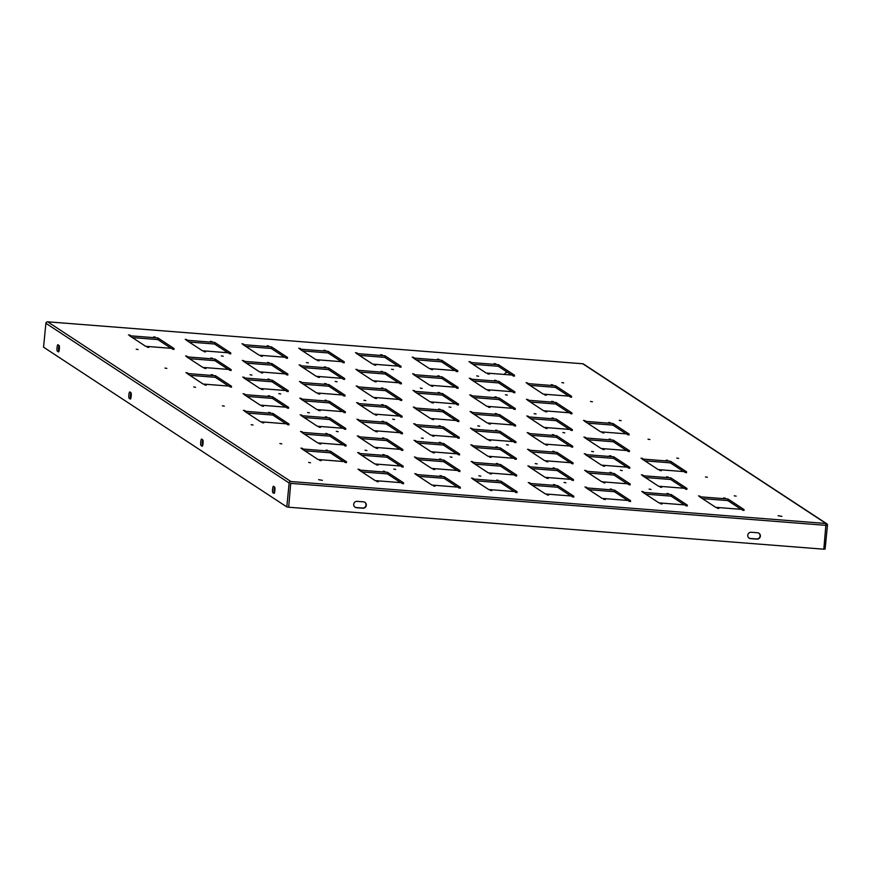 <?xml version="1.0" encoding="UTF-8"?>
<svg xmlns="http://www.w3.org/2000/svg" width="871" height="871" viewBox="0 0 871 871"><rect width="100%" height="100%" fill="white"/><g stroke="black" fill="none" stroke-linecap="round" stroke-linejoin="round"><path stroke-width="1.31" d="M470.601 361.901L468.946 361.596L470.601 361.901M495.817 363.871L494.162 363.577L495.817 363.871M514.5 376.141L512.845 375.837L514.5 376.141M489.284 374.16L487.629 373.855L489.284 374.16M528.076 399.637L526.422 399.332L528.076 399.637M553.292 401.618L551.637 401.313L553.292 401.618M571.975 413.877L570.32 413.573L571.975 413.877M546.759 411.896L545.104 411.602L546.759 411.896M585.552 437.373L583.897 437.068L585.552 437.373M610.767 439.354L609.112 439.049L610.767 439.354M629.45 451.614L627.795 451.32L629.45 451.614M604.224 449.643L602.58 449.338L604.224 449.643M413.856 357.448L412.201 357.143L413.856 357.448M439.071 359.418L437.416 359.124L439.071 359.418M457.754 371.688L456.099 371.384L457.754 371.688M432.539 369.707L430.884 369.413L432.539 369.707M471.331 395.184L469.676 394.879L471.331 395.184M496.546 397.165L494.891 396.86L496.546 397.165M515.229 409.424L513.574 409.12L515.229 409.424M490.014 407.454L488.359 407.149L490.014 407.454M528.806 432.92L527.151 432.615L528.806 432.92M554.021 434.901L552.366 434.596L554.021 434.901M572.704 447.171L571.049 446.867L572.704 447.171M547.478 445.19L545.834 444.885L547.478 445.19M357.11 352.995L355.455 352.69L357.11 352.995M382.325 354.976L380.671 354.671L382.325 354.976M401.008 367.235L399.354 366.931L401.008 367.235M375.793 365.254L374.138 364.96L375.793 365.254M414.585 390.731L412.93 390.426L414.585 390.731M439.801 392.712L438.146 392.407L439.801 392.712M458.484 404.971L456.829 404.677L458.484 404.971M433.268 403.001L431.613 402.696L433.268 403.001M472.06 428.467L470.405 428.173L472.06 428.467M497.276 430.448L495.621 430.143L497.276 430.448M515.959 442.718L514.304 442.414L515.959 442.718M490.732 440.737L489.088 440.432L490.732 440.737M300.364 348.542L298.709 348.237L300.364 348.542M325.58 350.523L323.925 350.218L325.58 350.523M344.263 362.782L342.608 362.488L344.263 362.782M319.047 360.812L317.392 360.507L319.047 360.812M357.839 386.278L356.185 385.984L357.839 386.278M383.055 388.259L381.4 387.954L383.055 388.259M401.738 400.529L400.083 400.225L401.738 400.529M376.522 398.548L374.868 398.243L376.522 398.548M415.315 424.025L413.66 423.72L415.315 424.025M440.53 425.995L438.875 425.701L440.53 425.995M459.213 438.265L457.558 437.961L459.213 438.265M433.998 436.284L432.343 435.979L433.998 436.284M243.619 344.089L241.964 343.784L243.619 344.089M268.834 346.07L267.179 345.765L268.834 346.07M287.517 358.34L285.862 358.035L287.517 358.34M262.302 356.359L260.647 356.054L262.302 356.359M301.094 381.836L299.439 381.531L301.094 381.836M326.309 383.806L324.654 383.501L326.309 383.806M344.992 396.076L343.337 395.772L344.992 396.076M319.777 394.095L318.122 393.79L319.777 394.095M358.569 419.572L356.914 419.267L358.569 419.572M383.784 421.542L382.129 421.248L383.784 421.542M402.467 433.812L400.812 433.508L402.467 433.812M377.252 431.831L375.597 431.537L377.252 431.831M186.873 339.636L185.218 339.342L186.873 339.636M212.089 341.617L210.444 341.312L212.089 341.617M230.771 353.887L229.117 353.582L230.771 353.887M205.556 351.906L203.901 351.601L205.556 351.906M244.348 377.383L242.693 377.078L244.348 377.383M269.564 379.353L267.909 379.059L269.564 379.353M288.247 391.623L286.592 391.319L288.247 391.623M263.031 389.642L261.376 389.337L263.031 389.642M301.823 415.119L300.168 414.814L301.823 415.119M327.039 417.1L325.384 416.795L327.039 417.1M345.722 429.359L344.067 429.055L345.722 429.359M320.506 427.378L318.851 427.084L320.506 427.378M643.027 475.109L641.372 474.815L643.027 475.109M668.242 477.09L666.587 476.785L668.242 477.09M686.925 489.36L685.27 489.056L686.925 489.36M661.699 487.379L660.055 487.074L661.699 487.379M586.281 470.667L584.626 470.362L586.281 470.667M611.496 472.637L609.842 472.332L611.496 472.637M630.179 484.907L628.524 484.603L630.179 484.907M604.953 482.926L603.309 482.621L604.953 482.926M529.535 466.214L527.88 465.909L529.535 466.214M554.751 468.184L553.096 467.89L554.751 468.184M573.434 480.454L571.779 480.15L573.434 480.454M548.207 478.473L546.563 478.168L548.207 478.473M472.79 461.761L471.135 461.456L472.79 461.761M498.005 463.742L496.35 463.437L498.005 463.742M516.688 476.002L515.033 475.697L516.688 476.002M491.462 474.02L489.818 473.726L491.462 474.02M416.044 457.308L414.389 457.003L416.044 457.308M441.259 459.289L439.605 458.984L441.259 459.289M459.942 471.549L458.288 471.244L459.942 471.549M434.716 469.578L433.072 469.273L434.716 469.578M359.298 452.855L357.643 452.55L359.298 452.855M384.514 454.836L382.859 454.531L384.514 454.836M403.197 467.096L401.542 466.802L403.197 467.096M377.97 465.125L376.326 464.82L377.97 465.125M610.408 422.707L608.753 422.402L610.408 422.707M553.662 418.254L552.007 417.949L553.662 418.254M496.916 413.801L495.261 413.507L496.916 413.801M440.171 409.359L438.516 409.054L440.171 409.359M383.425 404.906L381.77 404.601L383.425 404.906M326.679 400.453L325.025 400.148L326.679 400.453M667.883 460.443L666.228 460.149L667.883 460.443M611.137 456.001L609.482 455.696L611.137 456.001M554.392 451.548L552.737 451.243L554.392 451.548M497.646 447.095L495.991 446.79L497.646 447.095M440.9 442.642L439.245 442.337L440.9 442.642M384.155 438.189L382.5 437.884L384.155 438.189M571.605 397.23L569.961 396.936L571.605 397.23M514.859 392.788L513.215 392.483L514.859 392.788M458.113 388.335L456.469 388.031L458.113 388.335M401.368 383.882L399.724 383.578L401.368 383.882M344.622 379.429L342.978 379.125L344.622 379.429M287.887 374.976L286.232 374.672L287.887 374.976M629.08 434.977L627.436 434.673L629.08 434.977M572.334 430.524L570.69 430.22L572.334 430.524M515.588 426.071L513.944 425.767L515.588 426.071M458.843 421.618L457.199 421.314L458.843 421.618M402.097 417.165L400.453 416.871L402.097 417.165M345.352 412.712L343.707 412.419L345.352 412.712M686.555 472.713L684.911 472.409L686.555 472.713M629.809 468.26L628.165 467.956L629.809 468.26M573.064 463.808L571.42 463.503L573.064 463.808M516.318 459.355L514.674 459.061L516.318 459.355M459.572 454.912L457.928 454.608L459.572 454.912M402.827 450.459L401.183 450.155L402.827 450.459M546.389 395.26L544.734 394.955L546.389 395.26M489.644 390.807L487.989 390.502L489.644 390.807M432.898 386.354L431.243 386.049L432.898 386.354M376.152 381.901L374.497 381.596L376.152 381.901M319.407 377.448L317.752 377.154L319.407 377.448M262.661 373.006L261.006 372.701L262.661 373.006M603.864 432.996L602.209 432.691L603.864 432.996M547.119 428.543L545.464 428.238L547.119 428.543M490.373 424.09L488.718 423.785L490.373 424.09M433.627 419.637L431.972 419.343L433.627 419.637M376.882 415.195L375.227 414.89L376.882 415.195M320.136 410.742L318.481 410.437L320.136 410.742M661.339 470.732L659.685 470.427L661.339 470.732M604.594 466.279L602.939 465.985L604.594 466.279M547.848 461.837L546.193 461.532L547.848 461.837M491.102 457.384L489.448 457.079L491.102 457.384M434.357 452.931L432.702 452.626L434.357 452.931M377.611 448.478L375.956 448.173L377.611 448.478M527.706 382.99L526.051 382.685L527.706 382.99M470.961 378.537L469.317 378.243L470.961 378.537M414.215 374.084L412.571 373.79L414.215 374.084M357.469 369.642L355.825 369.337L357.469 369.642M300.724 365.189L299.08 364.884L300.724 365.189M243.978 360.736L242.334 360.431L243.978 360.736M585.181 420.726L583.526 420.432L585.181 420.726M528.436 416.284L526.781 415.979L528.436 416.284M471.69 411.831L470.035 411.526L471.69 411.831M414.944 407.378L413.29 407.073L414.944 407.378M358.199 402.925L356.555 402.62L358.199 402.925M301.453 398.472L299.809 398.167L301.453 398.472M642.656 458.473L641.002 458.168L642.656 458.473M585.911 454.02L584.256 453.715L585.911 454.02M529.165 449.567L527.51 449.262L529.165 449.567M472.42 445.114L470.765 444.809L472.42 445.114M415.674 440.661L414.019 440.367L415.674 440.661M358.928 436.208L357.273 435.914L358.928 436.208M700.132 496.209L698.477 495.904L700.132 496.209M643.386 491.756L641.731 491.451L643.386 491.756M586.64 487.303L584.985 486.998L586.64 487.303M529.895 482.85L528.24 482.556L529.895 482.85M473.149 478.408L471.494 478.103L473.149 478.408M416.403 473.955L414.748 473.65L416.403 473.955M725.358 498.19L723.703 497.885L725.358 498.19M668.612 493.737L666.957 493.432L668.612 493.737M611.867 489.284L610.212 488.979L611.867 489.284M555.121 484.831L553.466 484.526L555.121 484.831M498.375 480.378L496.72 480.073L498.375 480.378M441.63 475.925L439.975 475.631L441.63 475.925M744.03 510.45L742.386 510.145L744.03 510.45M687.284 505.997L685.64 505.703L687.284 505.997M630.539 501.544L628.895 501.25L630.539 501.544M573.793 497.101L572.149 496.797L573.793 497.101M517.047 492.648L515.403 492.344L517.047 492.648M460.302 488.196L458.658 487.891L460.302 488.196M718.815 508.468L717.16 508.174L718.815 508.468M662.069 504.026L660.414 503.721L662.069 504.026M605.323 499.573L603.668 499.268L605.323 499.573M548.578 495.12L546.923 494.815L548.578 495.12M491.832 490.667L490.177 490.362L491.832 490.667M435.086 486.214L433.431 485.909L435.086 486.214M552.933 384.971L551.278 384.666L552.933 384.971M496.187 380.518L494.532 380.213L496.187 380.518M439.441 376.065L437.786 375.76L439.441 376.065M382.696 371.612L381.041 371.318L382.696 371.612M325.95 367.17L324.295 366.865L325.95 367.17M269.204 362.717L267.549 362.412L269.204 362.717M130.127 335.193L128.473 334.889L130.127 335.193M155.343 337.164L153.699 336.87L155.343 337.164M174.026 349.434L172.371 349.129L174.026 349.434M148.81 347.453L147.155 347.148L148.81 347.453M187.603 372.93L185.948 372.625L187.603 372.93M212.818 374.911L211.163 374.606L212.818 374.911M231.501 387.17L229.846 386.866L231.501 387.17M206.285 385.189L204.631 384.895L206.285 385.189M245.078 410.666L243.423 410.361L245.078 410.666M270.293 412.647L268.638 412.342L270.293 412.647M288.976 424.906L287.321 424.613L288.976 424.906M263.761 422.936L262.106 422.631L263.761 422.936M302.553 448.402L300.898 448.108L302.553 448.402M327.768 450.383L326.113 450.078L327.768 450.383M346.451 462.653L344.796 462.349L346.451 462.653M321.236 460.672L319.581 460.367L321.236 460.672M212.459 358.264L210.804 357.959L212.459 358.264M269.934 396L268.279 395.695L269.934 396M327.409 433.736L325.754 433.442L327.409 433.736M231.142 370.523L229.487 370.229L231.142 370.523M288.606 408.27L286.962 407.966L288.606 408.27M346.081 446.006L344.437 445.702L346.081 446.006M205.915 368.553L204.26 368.248L205.915 368.553M263.39 406.289L261.736 405.984L263.39 406.289M320.866 444.025L319.211 443.72L320.866 444.025M187.232 356.283L185.588 355.978L187.232 356.283M244.707 394.019L243.063 393.725L244.707 394.019M302.183 431.766L300.528 431.461L302.183 431.766M359.658 469.502L358.003 469.197L359.658 469.502M384.884 471.483L383.229 471.178L384.884 471.483M403.556 483.743L401.912 483.438L403.556 483.743M378.341 481.761L376.686 481.467L378.341 481.761M592.432 401.792L590.549 401.455L592.432 401.792M507.314 395.118L505.43 394.77L507.314 395.118M422.195 388.444L420.312 388.096L422.195 388.444M337.077 381.77L335.193 381.422L337.077 381.77M251.969 375.085L250.075 374.748L251.969 375.085M621.175 420.671L619.281 420.323L621.175 420.671M536.057 413.986L534.163 413.649L536.057 413.986M450.938 407.312L449.044 406.964L450.938 407.312M365.82 400.638L363.926 400.29L365.82 400.638M280.702 393.964L278.807 393.616L280.702 393.964M649.908 439.539L648.024 439.191L649.908 439.539M564.789 432.854L562.906 432.517L564.789 432.854M479.671 426.18L477.787 425.832L479.671 426.18M394.552 419.506L392.669 419.158L394.552 419.506M309.434 412.832L307.55 412.484L309.434 412.832M678.651 458.407L676.756 458.059L678.651 458.407M593.532 451.733L591.638 451.385L593.532 451.733M508.414 445.048L506.519 444.711L508.414 445.048M423.295 438.374L421.401 438.026L423.295 438.374M338.177 431.7L336.282 431.352L338.177 431.7M707.383 477.275L705.499 476.927L707.383 477.275M622.264 470.601L620.381 470.253L622.264 470.601M537.146 463.916L535.262 463.579L537.146 463.916M452.027 457.242L450.144 456.894L452.027 457.242M366.909 450.568L365.025 450.22L366.909 450.568M736.126 496.143L734.231 495.795L736.126 496.143M651.007 489.469L649.113 489.121L651.007 489.469M565.889 482.795L563.994 482.447L565.889 482.795M480.77 476.11L478.876 475.773L480.77 476.11M395.652 469.436L393.757 469.088L395.652 469.436M563.7 382.924L561.806 382.587L563.7 382.924M478.582 376.25L476.687 375.902L478.582 376.25M393.463 369.576L391.569 369.228L393.463 369.576M308.345 362.902L306.45 362.554L308.345 362.902M223.226 356.217L221.332 355.88L223.226 356.217M138.108 349.543L136.214 349.195L138.108 349.543M166.851 368.411L164.957 368.063L166.851 368.411M195.583 387.279L193.689 386.942L195.583 387.279M224.315 406.147L222.432 405.81L224.315 406.147M253.058 425.026L251.164 424.678L253.058 425.026M281.79 443.894L279.907 443.546L281.79 443.894M310.533 462.762L308.639 462.414L310.533 462.762M781.875 516.394L778.086 515.697L781.875 516.394M322.401 480.346L318.623 479.66L322.401 480.346M760.361 536.188A3.223 3.146 123.3 0 0 757.52 532.758L751.216 532.257A3.223 3.146 123.3 0 0 749.136 538.136A3.223 3.146 123.3 0 0 750.584 538.637L756.888 539.127A3.223 3.146 123.3 0 0 760.361 536.188M758.826 533.161A3.223 3.146 -56.7 0 1 756.605 538.942L750.301 538.452A3.223 3.146 -56.7 0 1 748.995 538.038M366.31 505.278A3.223 3.146 123.3 0 0 363.468 501.848L357.164 501.348A3.223 3.146 123.3 0 0 355.085 507.227A3.223 3.146 123.3 0 0 356.533 507.728L362.848 508.218A3.223 3.146 123.3 0 0 366.31 505.278M364.775 502.251A3.223 3.146 -56.7 0 1 362.554 508.033L356.25 507.543A3.223 3.146 -56.7 0 1 354.943 507.129M57.312 351.122A3.223 0.61 94.5 0 1 57.029 347.725A3.223 0.61 94.5 0 1 57.878 344.731A3.223 0.61 94.5 0 1 57.932 344.753L59.086 345.504A3.223 0.61 94.5 0 1 59.359 348.912A3.223 0.61 94.5 0 1 58.52 351.906A3.223 0.61 94.5 0 1 58.455 351.884L57.312 351.122L58.934 351.285M202.769 439.855L201.626 439.093A3.223 0.61 -85.5 0 0 201.56 439.071A3.223 0.61 -85.5 0 0 200.722 442.076A3.223 0.61 -85.5 0 0 200.994 445.473L202.148 446.224A3.223 0.61 -85.5 0 0 202.203 446.246A3.223 0.61 -85.5 0 0 203.052 443.252A3.223 0.61 -85.5 0 0 202.769 439.855M274.615 487.031L273.461 486.268A3.223 0.61 -85.5 0 0 273.407 486.247A3.223 0.61 -85.5 0 0 272.558 489.252A3.223 0.61 -85.5 0 0 272.841 492.648L273.995 493.4A3.223 0.61 -85.5 0 0 274.049 493.422A3.223 0.61 -85.5 0 0 274.888 490.427A3.223 0.61 -85.5 0 0 274.615 487.031M47.655 321.813L47.622 321.802A1.622 1.579 -56.7 0 0 45.891 323.283L43.55 347.181L286.809 506.911L289.15 483.013A1.622 1.579 123.3 0 1 290.892 481.532L826.013 523.493L582.764 363.773L47.655 321.813L290.881 481.521M129.158 398.297A3.223 0.61 94.5 0 1 128.875 394.901A3.223 0.61 94.5 0 1 129.714 391.906A3.223 0.61 94.5 0 1 129.779 391.928L130.933 392.679A3.223 0.61 94.5 0 1 131.205 396.076A3.223 0.61 94.5 0 1 130.367 399.081A3.223 0.61 94.5 0 1 130.302 399.06L129.158 398.297L130.781 398.461M59.032 345.471A3.223 0.61 -85.5 0 0 58.553 348.879A3.223 0.61 -85.5 0 0 58.89 351.253M202.627 445.625L202.573 445.593A3.223 0.61 94.5 0 1 202.235 443.23A3.223 0.61 94.5 0 1 202.725 439.822M274.463 492.801L274.419 492.768A3.223 0.61 94.5 0 1 274.082 490.395A3.223 0.61 94.5 0 1 274.561 486.998M290.729 483.133L288.682 507.227L286.809 506.911M130.879 392.647A3.223 0.61 -85.5 0 0 130.389 396.055A3.223 0.61 -85.5 0 0 130.726 398.428M582.71 363.784L582.743 363.773A1.622 1.579 -56.7 0 1 583.494 364.024L826.753 523.754A1.622 1.579 123.3 0 1 827.45 525.235L825.109 549.133L823.824 549.035M826.753 523.754A1.622 1.579 123.3 0 0 826.024 523.504L823.814 549.198L288.682 507.227M486.16 373.028L514.532 375.249L498.441 364.677L470.068 362.456L486.16 373.028M543.635 410.764L572.007 412.985L555.916 402.424L527.543 400.192L543.635 410.764M601.11 448.5L629.483 450.732L613.391 440.16L585.018 437.939L601.11 448.5M429.414 368.575L457.787 370.796L441.695 360.235L413.322 358.003L429.414 368.575M486.889 406.311L515.262 408.532L499.17 397.971L470.797 395.739L486.889 406.311M544.364 444.047L572.737 446.279L556.645 435.707L528.272 433.486L544.364 444.047M372.668 364.122L401.041 366.343L384.949 355.782L356.577 353.55L372.668 364.122M430.143 401.858L458.516 404.09L442.424 393.518L414.052 391.297L430.143 401.858M487.618 439.594L515.991 441.826L499.9 431.254L471.527 429.033L487.618 439.594M315.923 359.669L344.295 361.901L328.204 351.329L299.831 349.108L315.923 359.669M373.398 397.405L401.771 399.637L385.679 389.065L357.306 386.844L373.398 397.405M430.873 435.152L459.246 437.373L443.154 426.801L414.781 424.58L430.873 435.152M259.177 355.216L287.55 357.448L271.458 346.876L243.085 344.655L259.177 355.216M316.652 392.963L345.025 395.184L328.933 384.612L300.56 382.391L316.652 392.963M374.127 430.699L402.5 432.92L386.408 422.359L358.035 420.127L374.127 430.699M202.431 350.763L230.804 352.995L214.712 342.423L186.34 340.202L202.431 350.763M259.906 388.51L288.279 390.731L272.188 380.17L243.815 377.938L259.906 388.51M317.382 426.246L345.754 428.467L329.663 417.906L301.29 415.674L317.382 426.246M658.585 486.236L686.958 488.468L670.866 477.896L642.493 475.675L658.585 486.236M601.839 481.794L630.212 484.015L614.12 473.443L585.748 471.222L601.839 481.794M545.094 477.341L573.466 479.562L557.375 469.001L529.002 466.769L545.094 477.341M488.348 472.888L516.721 475.109L500.629 464.548L472.256 462.316L488.348 472.888M431.602 468.435L459.975 470.656L443.883 460.095L415.511 457.863L431.602 468.435M374.857 463.982L403.229 466.214L387.138 455.642L358.765 453.421L374.857 463.982M287.909 374.084L271.817 363.523L243.445 361.291L259.536 371.863L287.909 374.084M345.384 411.831L329.292 401.259L300.92 399.038L317.011 409.599L345.384 411.831M374.486 447.335L402.859 449.567L386.768 438.995L358.395 436.774L374.486 447.335M431.962 485.082L460.334 487.303L444.243 476.742L415.87 474.51L431.962 485.082M145.686 346.32L174.058 348.542L157.967 337.97L129.594 335.749L145.686 346.32M203.161 384.057L231.534 386.278L215.442 375.717L187.069 373.485L203.161 384.057M260.636 421.793L289.009 424.025L272.917 413.453L244.544 411.232L260.636 421.793M318.111 459.529L346.484 461.761L330.392 451.189L302.019 448.968L318.111 459.529M317.741 442.893L346.114 445.114L330.022 434.553L301.649 432.321L317.741 442.893M375.216 480.629L403.589 482.85L387.497 472.289L359.124 470.057L375.216 480.629M260.266 405.146L288.639 407.378L272.547 396.806L244.174 394.585L260.266 405.146M202.791 367.41L231.163 369.642L215.072 359.07L186.699 356.849L202.791 367.41M488.707 489.535L517.08 491.756L500.988 481.184L472.615 478.963L488.707 489.535M545.453 493.977L573.826 496.209L557.734 485.637L529.361 483.416L545.453 493.977M602.199 498.43L630.571 500.662L614.48 490.09L586.107 487.869L602.199 498.43M658.944 502.883L687.317 505.104L671.225 494.543L642.852 492.322L658.944 502.883M715.69 507.336L744.063 509.557L727.971 498.996L699.598 496.764L715.69 507.336M431.232 451.788L459.605 454.02L443.513 443.448L415.14 441.227L431.232 451.788M487.978 456.241L516.351 458.473L500.259 447.901L471.886 445.68L487.978 456.241M544.723 460.694L573.096 462.915L557.005 452.354L528.632 450.122L544.723 460.694M601.469 465.147L629.842 467.368L613.75 456.807L585.377 454.575L601.469 465.147M658.215 469.6L686.588 471.821L670.496 461.26L642.123 459.028L658.215 469.6M402.13 416.273L386.038 405.712L357.665 403.491L373.757 414.052L402.13 416.273M458.875 420.726L442.784 410.165L414.411 407.933L430.503 418.505L458.875 420.726M515.621 425.179L499.529 414.618L471.157 412.386L487.248 422.958L515.621 425.179M572.367 429.632L556.275 419.06L527.902 416.839L543.994 427.411L572.367 429.632M629.112 434.085L613.021 423.513L584.648 421.292L600.74 431.853L629.112 434.085M344.655 378.537L328.563 367.976L300.19 365.744L316.282 376.316L344.655 378.537M401.4 382.99L385.309 372.429L356.936 370.197L373.028 380.769L401.4 382.99M458.146 387.443L442.054 376.871L413.681 374.65L429.773 385.211L458.146 387.443M514.892 391.896L498.8 381.324L470.427 379.103L486.519 389.664L514.892 391.896M571.637 396.349L555.546 385.777L527.173 383.556L543.264 394.117L571.637 396.349M472.844 364.285L498.277 366.277L511.593 375.02M530.319 402.021L555.752 404.013L569.068 412.756M587.794 439.757L613.228 441.749L626.543 450.492M416.098 359.832L441.532 361.824L454.847 370.567M473.574 397.568L499.007 399.56L512.322 408.303M531.049 435.304L556.482 437.307L569.797 446.05M359.353 355.379L384.786 357.371L398.101 366.114M416.828 393.115L442.261 395.107L455.577 403.85M474.303 430.851L499.736 432.854L513.052 441.597M302.607 350.926L328.04 352.918L341.356 361.661M360.082 388.662L385.515 390.665L398.831 399.408M417.557 426.409L442.991 428.401L456.306 437.144M245.862 346.473L271.295 348.476L284.61 357.219M303.337 384.22L328.77 386.212L342.085 394.955M360.812 421.956L386.245 423.948L399.56 432.691M189.116 342.02L214.549 344.023L227.864 352.766M246.591 379.767L272.024 381.759L285.34 390.502M304.066 417.503L329.499 419.495L342.815 428.238M645.269 477.493L670.703 479.496L684.018 488.239M588.524 473.051L613.957 475.043L627.272 483.786M531.778 468.598L557.211 470.59L570.527 479.333M475.033 464.145L500.466 466.137L513.781 474.88M418.287 459.692L443.72 461.684L457.035 470.427M361.541 455.239L386.974 457.231L400.29 465.974M246.221 363.12L271.665 365.112L284.98 373.855M303.696 400.856L329.14 402.859L342.455 411.602M361.171 438.592L386.615 440.595L399.931 449.338M418.646 476.339L444.09 478.331L457.406 487.074M132.37 337.578L157.803 339.57L171.119 348.313M189.845 375.314L215.279 377.306L228.594 386.049M247.32 413.05L272.754 415.042L286.069 423.785M304.796 450.786L330.229 452.789L343.544 461.532M304.425 434.15L329.869 436.142L343.185 444.885M361.901 471.886L387.345 473.878L400.66 482.621M246.95 396.403L272.394 398.406L285.71 407.149M189.475 358.667L214.919 360.659L228.235 369.402M475.392 480.792L500.836 482.784L514.151 491.527M532.137 485.234L557.582 487.237L570.897 495.98M588.883 489.687L614.327 491.69L627.643 500.433M645.629 494.14L671.073 496.132L684.388 504.875M702.374 498.593L727.818 500.585L741.134 509.328M417.917 443.045L443.361 445.048L456.676 453.791M474.662 447.498L500.106 449.49L513.422 458.233M531.408 451.951L556.852 453.943L570.167 462.686M588.154 456.404L613.598 458.396L626.913 467.139M644.899 460.857L670.343 462.849L683.659 471.592M360.442 405.309L385.886 407.301L399.201 416.044M417.187 409.762L442.631 411.754L455.947 420.497M473.933 414.215L499.377 416.207L512.692 424.95M530.679 418.668L556.123 420.66L569.438 429.403M587.424 423.11L612.868 425.113L626.184 433.856M302.966 367.573L328.411 369.565L341.726 378.308M359.712 372.026L385.156 374.018L398.472 382.761M416.458 376.468L441.902 378.471L455.217 387.214M473.203 380.921L498.648 382.924L511.963 391.667M529.949 385.374L555.393 387.366L568.709 396.109M47.622 321.802L582.764 363.784M507.51 372.331A3.223 3.146 123.3 0 0 504.396 374.454M59.402 348.422L58.575 348.356M387.345 473.878L387.497 472.289M329.869 436.142L330.022 434.553M272.394 398.406L272.547 396.806M214.919 360.659L215.072 359.07M330.229 452.789L330.392 451.189M272.754 415.042L272.917 413.453M215.279 377.306L215.442 375.717M157.803 339.57L157.967 337.97M444.09 478.331L444.243 476.742M500.836 482.784L500.988 481.184M557.582 487.237L557.734 485.637M614.327 491.69L614.48 490.09M671.073 496.132L671.225 494.543M727.818 500.585L727.971 498.996M386.615 440.595L386.768 438.995M443.361 445.048L443.513 443.448M500.106 449.49L500.259 447.901M556.852 453.943L557.005 452.354M613.598 458.396L613.75 456.807M670.343 462.849L670.496 461.26M329.14 402.859L329.292 401.259M385.886 407.301L386.038 405.712M442.631 411.754L442.784 410.165M499.377 416.207L499.529 414.618M556.123 420.66L556.275 419.06M612.868 425.113L613.021 423.513M271.665 365.112L271.817 363.523M328.411 369.565L328.563 367.976M385.156 374.018L385.309 372.429M441.902 378.471L442.054 376.871M498.648 382.924L498.8 381.324M555.393 387.366L555.546 385.777M386.974 457.231L387.138 455.642M443.72 461.684L443.883 460.095M500.466 466.137L500.629 464.548M557.211 470.59L557.375 469.001M613.957 475.043L614.12 473.443M670.703 479.496L670.866 477.896M329.499 419.495L329.663 417.906M272.024 381.759L272.188 380.17M214.549 344.023L214.712 342.423M386.245 423.948L386.408 422.359M328.77 386.212L328.933 384.612M271.295 348.476L271.458 346.876M442.991 428.401L443.154 426.801M385.515 390.665L385.679 389.065M328.04 352.918L328.204 351.329M499.736 432.854L499.9 431.254M442.261 395.107L442.424 393.518M384.786 357.371L384.949 355.782M556.482 437.307L556.645 435.707M499.007 399.56L499.17 397.971M441.532 361.824L441.695 360.235M613.228 441.749L613.391 440.16M555.752 404.013L555.916 402.424M498.277 366.277L498.441 364.677M45.891 323.283L289.15 483.013M291.023 483.394L826.144 525.365M274.419 492.768L272.841 492.648M202.573 445.593L200.994 445.473"/></g></svg>
